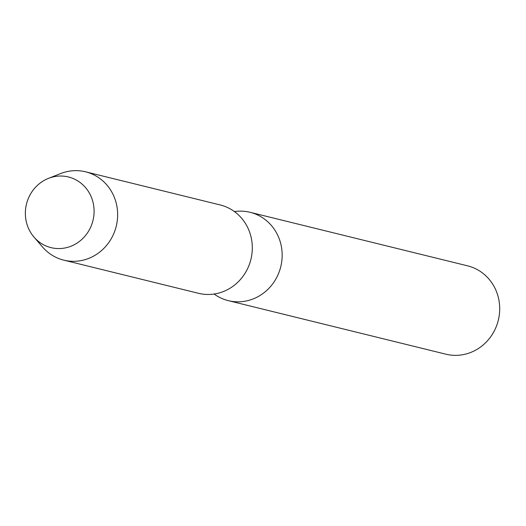 <?xml version="1.0" encoding="UTF-8"?>
<svg xmlns="http://www.w3.org/2000/svg" width="526" height="526" viewBox="0 0 526 526"><rect width="100%" height="100%" fill="white"/><g stroke="black" fill="none" stroke-linecap="round" stroke-linejoin="round"><path stroke-width="0.79" d="M50.923 177.512A36.393 34.243 -76.2 0 0 26.504 222.577A36.393 34.243 -76.2 0 0 68.525 247.089A36.393 34.243 -76.2 0 0 92.944 202.023A36.393 34.243 -76.2 0 0 50.923 177.512A36.393 34.243 -76.2 0 0 48.484 178.367A36.393 34.243 -76.2 0 0 34.019 237.134A36.393 34.243 -76.2 0 0 68.525 247.089A36.393 34.243 -76.2 0 0 92.944 202.023A36.393 34.243 -76.2 0 0 50.923 177.512M214.003 294.047L216.304 295.507A45.492 42.803 -76.2 0 0 228.33 300.648A45.492 42.803 -76.2 0 0 250.205 299.958A45.492 42.803 -76.2 0 0 282.166 255.123A45.492 42.803 -76.2 0 0 250.08 212.3A45.492 42.803 -76.2 0 0 237.035 211.274L234.32 211.498M228.33 300.648L445.87 354.189A45.492 42.803 -76.2 0 0 467.745 353.498A45.492 42.803 -76.2 0 0 499.7 308.663A45.492 42.803 -76.2 0 0 467.614 265.847L250.08 212.3M34.019 237.134L42.56 247.029A45.492 42.803 -76.2 0 0 63.81 260.153A45.492 42.803 -76.2 0 0 85.692 259.463A45.492 42.803 -76.2 0 0 117.646 214.628A45.492 42.803 -76.2 0 0 85.56 171.811A45.492 42.803 -76.2 0 0 63.685 172.502A45.492 42.803 -76.2 0 0 60.641 173.567L48.484 178.367M63.81 260.153L198.48 293.298A45.492 42.803 -76.2 0 0 220.355 292.614A45.492 42.803 -76.2 0 0 252.309 247.772A45.492 42.803 -76.2 0 0 220.223 204.956L85.56 171.811"/></g></svg>
